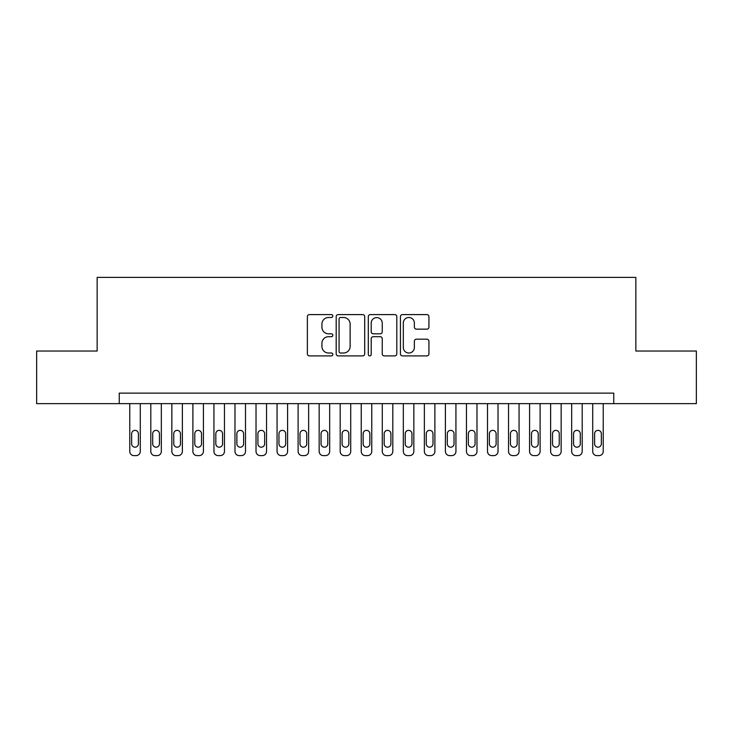 <?xml version="1.0" encoding="UTF-8"?>
<svg xmlns="http://www.w3.org/2000/svg" width="733" height="733" viewBox="0 0 733 733"><rect width="100%" height="100%" fill="white"/><g stroke="black" fill="none" stroke-linecap="round" stroke-linejoin="round"><path stroke-width="1.1" d="M332.828 316.042A1.448 1.448 0 0 0 331.389 314.594L309.436 314.594A2.062 2.062 0 0 0 307.374 316.665L307.374 353.837A2.062 2.062 0 0 0 309.436 355.908L331.389 355.908A1.448 1.448 0 0 0 332.828 354.46A1.448 1.448 0 0 0 331.389 353.013L328.549 353.013A6.606 6.606 0 0 1 321.934 346.407L321.934 343.31A6.606 6.606 0 0 1 328.549 336.694L331.389 336.694A1.448 1.448 0 0 0 332.828 335.247A1.448 1.448 0 0 0 331.389 333.808L328.549 333.808A6.606 6.606 0 0 1 321.934 327.193L321.934 324.096A6.606 6.606 0 0 1 328.549 317.49L331.389 317.49A1.448 1.448 0 0 0 332.828 316.042M426.863 329.154A2.062 2.062 0 0 0 428.933 327.092L428.933 316.665A2.062 2.062 0 0 0 426.863 314.594L402.49 314.594A2.062 2.062 0 0 0 400.429 316.665L400.429 353.837A2.062 2.062 0 0 0 402.49 355.908L426.863 355.908A2.062 2.062 0 0 0 428.933 353.837L428.933 341.239A2.062 2.062 0 0 0 426.863 339.177L416.436 339.177A2.062 2.062 0 0 0 414.365 341.239L414.365 347.488A5.525 5.525 0 0 1 408.84 353.013A5.525 5.525 0 0 1 403.315 347.488L403.315 323.015A5.525 5.525 0 0 1 408.84 317.49A5.525 5.525 0 0 1 414.365 323.015L414.365 327.092A2.062 2.062 0 0 0 416.436 329.154L426.863 329.154M119.241 403.645L36.65 403.645L36.65 351.034L97.15 351.034L97.15 277.386L635.85 277.386L635.85 351.034L696.35 351.034L696.35 403.645L613.759 403.645L613.759 393.117L119.241 393.117L119.241 403.645L613.759 403.645M364.695 316.665A2.062 2.062 0 0 0 362.624 314.594L338.252 314.594A2.062 2.062 0 0 0 336.19 316.665L336.19 353.837A2.062 2.062 0 0 0 338.252 355.908L362.624 355.908A2.062 2.062 0 0 0 364.695 353.837L364.695 316.665M370.376 314.594L394.748 314.594A2.062 2.062 0 0 1 396.81 316.665L396.81 353.837A2.062 2.062 0 0 1 394.748 355.908L384.312 355.908A2.062 2.062 0 0 1 382.25 353.837L382.25 338.765A2.062 2.062 0 0 0 380.18 336.694L373.262 336.694A2.062 2.062 0 0 0 371.2 338.765L371.2 354.46A1.448 1.448 0 0 1 369.753 355.908A1.448 1.448 0 0 1 368.305 354.46L368.305 316.665A2.062 2.062 0 0 1 370.376 314.594M340.524 317.49A1.448 1.448 0 0 0 339.077 318.937L339.077 351.565A1.448 1.448 0 0 0 340.524 353.013L343.52 353.013A6.606 6.606 0 0 0 350.127 346.407L350.127 324.096A6.606 6.606 0 0 0 343.52 317.49L340.524 317.49M382.25 323.116A5.525 5.525 0 0 0 376.725 317.591A5.525 5.525 0 0 0 371.2 323.116L371.2 331.737A2.062 2.062 0 0 0 373.262 333.808L380.18 333.808A2.062 2.062 0 0 0 382.25 331.737L382.25 323.116M140.287 403.645L140.287 451.409A4.206 4.206 0 0 1 136.081 455.614L133.974 455.614A4.206 4.206 0 0 1 129.768 451.409L129.768 403.645M138.39 443.832L138.39 433.734A3.363 3.363 0 0 0 135.028 430.363A3.363 3.363 0 0 0 131.656 433.734L131.656 443.832A3.363 3.363 0 0 0 135.028 447.203A3.363 3.363 0 0 0 138.39 443.832M161.333 403.645L161.333 451.409A4.206 4.206 0 0 1 157.119 455.614L155.02 455.614A4.206 4.206 0 0 1 150.806 451.409L150.806 403.645M159.437 443.832L159.437 433.734A3.363 3.363 0 0 0 156.065 430.363A3.363 3.363 0 0 0 152.702 433.734L152.702 443.832A3.363 3.363 0 0 0 156.065 447.203A3.363 3.363 0 0 0 159.437 443.832M182.37 403.645L182.37 451.409A4.206 4.206 0 0 1 178.165 455.614L176.057 455.614A4.206 4.206 0 0 1 171.852 451.409L171.852 403.645M180.483 443.832L180.483 433.734A3.363 3.363 0 0 0 177.111 430.363A3.363 3.363 0 0 0 173.748 433.734L173.748 443.832A3.363 3.363 0 0 0 177.111 447.203A3.363 3.363 0 0 0 180.483 443.832M203.417 403.645L203.417 451.409A4.206 4.206 0 0 1 199.211 455.614L197.104 455.614A4.206 4.206 0 0 1 192.898 451.409L192.898 403.645M201.52 443.832L201.52 433.734A3.363 3.363 0 0 0 198.157 430.363A3.363 3.363 0 0 0 194.786 433.734L194.786 443.832A3.363 3.363 0 0 0 198.157 447.203A3.363 3.363 0 0 0 201.52 443.832M224.463 403.645L224.463 451.409A4.206 4.206 0 0 1 220.248 455.614L218.15 455.614A4.206 4.206 0 0 1 213.935 451.409L213.935 403.645M222.566 443.832L222.566 433.734A3.363 3.363 0 0 0 219.194 430.363A3.363 3.363 0 0 0 215.832 433.734L215.832 443.832A3.363 3.363 0 0 0 219.194 447.203A3.363 3.363 0 0 0 222.566 443.832M245.5 403.645L245.5 451.409A4.206 4.206 0 0 1 241.294 455.614L239.187 455.614A4.206 4.206 0 0 1 234.981 451.409L234.981 403.645M243.613 443.832L243.613 433.734A3.363 3.363 0 0 0 240.241 430.363A3.363 3.363 0 0 0 236.878 433.734L236.878 443.832A3.363 3.363 0 0 0 240.241 447.203A3.363 3.363 0 0 0 243.613 443.832M266.546 403.645L266.546 451.409A4.206 4.206 0 0 1 262.341 455.614L260.233 455.614A4.206 4.206 0 0 1 256.028 451.409L256.028 403.645M264.65 443.832L264.65 433.734A3.363 3.363 0 0 0 261.287 430.363A3.363 3.363 0 0 0 257.915 433.734L257.915 443.832A3.363 3.363 0 0 0 261.287 447.203A3.363 3.363 0 0 0 264.65 443.832M287.593 403.645L287.593 451.409A4.206 4.206 0 0 1 283.378 455.614L281.28 455.614A4.206 4.206 0 0 1 277.065 451.409L277.065 403.645M285.696 443.832L285.696 433.734A3.363 3.363 0 0 0 282.324 430.363A3.363 3.363 0 0 0 278.961 433.734L278.961 443.832A3.363 3.363 0 0 0 282.324 447.203A3.363 3.363 0 0 0 285.696 443.832M308.63 403.645L308.63 451.409A4.206 4.206 0 0 1 304.424 455.614L302.317 455.614A4.206 4.206 0 0 1 298.111 451.409L298.111 403.645M306.742 443.832L306.742 433.734A3.363 3.363 0 0 0 303.37 430.363A3.363 3.363 0 0 0 300.008 433.734L300.008 443.832A3.363 3.363 0 0 0 303.37 447.203A3.363 3.363 0 0 0 306.742 443.832M329.676 403.645L329.676 451.409A4.206 4.206 0 0 1 325.47 455.614L323.363 455.614A4.206 4.206 0 0 1 319.157 451.409L319.157 403.645M327.779 443.832L327.779 433.734A3.363 3.363 0 0 0 324.417 430.363A3.363 3.363 0 0 0 321.045 433.734L321.045 443.832A3.363 3.363 0 0 0 324.417 447.203A3.363 3.363 0 0 0 327.779 443.832M350.722 403.645L350.722 451.409A4.206 4.206 0 0 1 346.507 455.614L344.409 455.614A4.206 4.206 0 0 1 340.194 451.409L340.194 403.645M348.826 443.832L348.826 433.734A3.363 3.363 0 0 0 345.454 430.363A3.363 3.363 0 0 0 342.091 433.734L342.091 443.832A3.363 3.363 0 0 0 345.454 447.203A3.363 3.363 0 0 0 348.826 443.832M371.759 403.645L371.759 451.409A4.206 4.206 0 0 1 367.554 455.614L365.446 455.614A4.206 4.206 0 0 1 361.241 451.409L361.241 403.645M369.863 443.832L369.863 433.734A3.363 3.363 0 0 0 366.5 430.363A3.363 3.363 0 0 0 363.137 433.734L363.137 443.832A3.363 3.363 0 0 0 366.5 447.203A3.363 3.363 0 0 0 369.863 443.832M392.806 403.645L392.806 451.409A4.206 4.206 0 0 1 388.591 455.614L386.493 455.614A4.206 4.206 0 0 1 382.278 451.409L382.278 403.645M390.909 443.832L390.909 433.734A3.363 3.363 0 0 0 387.546 430.363A3.363 3.363 0 0 0 384.174 433.734L384.174 443.832A3.363 3.363 0 0 0 387.546 447.203A3.363 3.363 0 0 0 390.909 443.832M413.843 403.645L413.843 451.409A4.206 4.206 0 0 1 409.637 455.614L407.53 455.614A4.206 4.206 0 0 1 403.324 451.409L403.324 403.645M411.955 443.832L411.955 433.734A3.363 3.363 0 0 0 408.583 430.363A3.363 3.363 0 0 0 405.221 433.734L405.221 443.832A3.363 3.363 0 0 0 408.583 447.203A3.363 3.363 0 0 0 411.955 443.832M434.889 403.645L434.889 451.409A4.206 4.206 0 0 1 430.683 455.614L428.576 455.614A4.206 4.206 0 0 1 424.37 451.409L424.37 403.645M432.992 443.832L432.992 433.734A3.363 3.363 0 0 0 429.63 430.363A3.363 3.363 0 0 0 426.258 433.734L426.258 443.832A3.363 3.363 0 0 0 429.63 447.203A3.363 3.363 0 0 0 432.992 443.832M455.935 403.645L455.935 451.409A4.206 4.206 0 0 1 451.72 455.614L449.622 455.614A4.206 4.206 0 0 1 445.407 451.409L445.407 403.645M454.039 443.832L454.039 433.734A3.363 3.363 0 0 0 450.676 430.363A3.363 3.363 0 0 0 447.304 433.734L447.304 443.832A3.363 3.363 0 0 0 450.676 447.203A3.363 3.363 0 0 0 454.039 443.832M476.972 403.645L476.972 451.409A4.206 4.206 0 0 1 472.767 455.614L470.659 455.614A4.206 4.206 0 0 1 466.454 451.409L466.454 403.645M475.085 443.832L475.085 433.734A3.363 3.363 0 0 0 471.713 430.363A3.363 3.363 0 0 0 468.35 433.734L468.35 443.832A3.363 3.363 0 0 0 471.713 447.203A3.363 3.363 0 0 0 475.085 443.832M498.019 403.645L498.019 451.409A4.206 4.206 0 0 1 493.813 455.614L491.706 455.614A4.206 4.206 0 0 1 487.5 451.409L487.5 403.645M496.122 443.832L496.122 433.734A3.363 3.363 0 0 0 492.759 430.363A3.363 3.363 0 0 0 489.387 433.734L489.387 443.832A3.363 3.363 0 0 0 492.759 447.203A3.363 3.363 0 0 0 496.122 443.832M519.065 403.645L519.065 451.409A4.206 4.206 0 0 1 514.85 455.614L512.752 455.614A4.206 4.206 0 0 1 508.537 451.409L508.537 403.645M517.168 443.832L517.168 433.734A3.363 3.363 0 0 0 513.806 430.363A3.363 3.363 0 0 0 510.434 433.734L510.434 443.832A3.363 3.363 0 0 0 513.806 447.203A3.363 3.363 0 0 0 517.168 443.832M540.102 403.645L540.102 451.409A4.206 4.206 0 0 1 535.896 455.614L533.789 455.614A4.206 4.206 0 0 1 529.583 451.409L529.583 403.645M538.214 443.832L538.214 433.734A3.363 3.363 0 0 0 534.843 430.363A3.363 3.363 0 0 0 531.48 433.734L531.48 443.832A3.363 3.363 0 0 0 534.843 447.203A3.363 3.363 0 0 0 538.214 443.832M561.148 403.645L561.148 451.409A4.206 4.206 0 0 1 556.943 455.614L554.835 455.614A4.206 4.206 0 0 1 550.63 451.409L550.63 403.645M559.252 443.832L559.252 433.734A3.363 3.363 0 0 0 555.889 430.363A3.363 3.363 0 0 0 552.517 433.734L552.517 443.832A3.363 3.363 0 0 0 555.889 447.203A3.363 3.363 0 0 0 559.252 443.832M582.194 403.645L582.194 451.409A4.206 4.206 0 0 1 577.98 455.614L575.881 455.614A4.206 4.206 0 0 1 571.667 451.409L571.667 403.645M580.298 443.832L580.298 433.734A3.363 3.363 0 0 0 576.935 430.363A3.363 3.363 0 0 0 573.563 433.734L573.563 443.832A3.363 3.363 0 0 0 576.935 447.203A3.363 3.363 0 0 0 580.298 443.832M603.232 403.645L603.232 451.409A4.206 4.206 0 0 1 599.026 455.614L596.919 455.614A4.206 4.206 0 0 1 592.713 451.409L592.713 403.645M601.344 443.832L601.344 433.734A3.363 3.363 0 0 0 597.972 430.363A3.363 3.363 0 0 0 594.61 433.734L594.61 443.832A3.363 3.363 0 0 0 597.972 447.203A3.363 3.363 0 0 0 601.344 443.832"/></g></svg>
